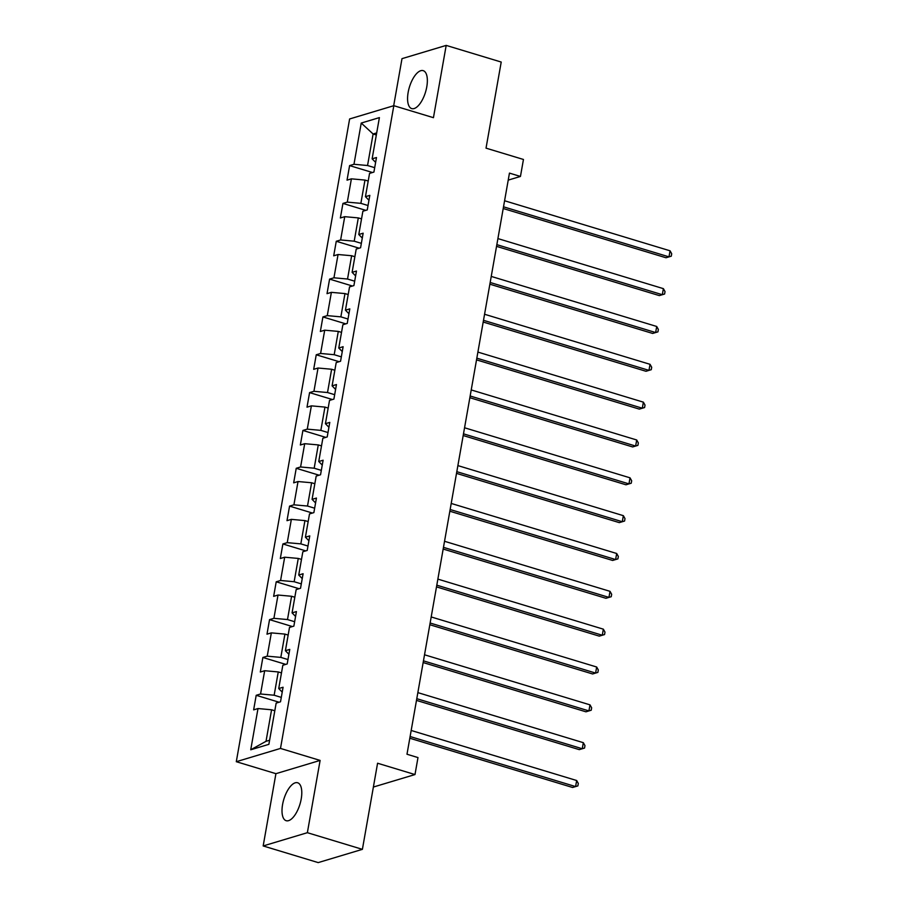 <?xml version="1.0" encoding="UTF-8"?>
<svg xmlns="http://www.w3.org/2000/svg" width="908" height="908" viewBox="0 0 908 908"><rect width="100%" height="100%" fill="white"/><g stroke="black" fill="none" stroke-linecap="round" stroke-linejoin="round"><path stroke-width="1.36" d="M301.218 798.938A19.817 8.422 -73.2 0 0 297.631 782.764A19.817 8.422 -73.2 0 0 282.581 804.522A19.817 8.422 -73.2 0 0 286.156 820.696A19.817 8.422 -73.2 0 0 301.218 798.938M426.783 86.828A19.817 8.422 -73.2 0 0 423.196 70.654A19.817 8.422 -73.2 0 0 408.146 92.423A19.817 8.422 -73.2 0 0 411.721 108.597A19.817 8.422 -73.2 0 0 426.783 86.828M263.172 845.95L318.197 862.6L362.394 849.343L307.369 832.693L320.115 760.416L280.493 748.43L236.296 761.699L275.918 773.673L263.172 845.95L307.369 832.693M280.493 748.43L393.822 105.691L349.625 118.959L236.296 761.699M393.822 105.691L433.445 117.677L446.191 45.4L401.994 58.657L393.686 105.737M446.191 45.4L501.216 62.05L486.03 148.152L523.451 159.468L520.454 176.447L509.456 173.11L406.988 754.242L417.986 757.578L414.99 774.558L377.58 763.231L362.394 849.343M361.236 123.057L353.972 164.28L349.603 165.597L347.038 180.147L351.396 178.842L347.299 202.121L342.94 203.426L340.364 217.977L344.734 216.672L340.625 239.962L336.266 241.267L333.701 255.818L338.06 254.512L333.951 277.791L329.593 279.108L327.028 293.659L331.386 292.342L327.277 315.632L322.919 316.937L320.354 331.488L324.712 330.183L320.603 353.473L316.245 354.778L313.68 369.329L318.038 368.024L313.941 391.303L309.583 392.608L307.006 407.17L311.376 405.853L307.267 429.144L302.909 430.449L300.344 444.999L304.702 443.694L300.593 466.973L296.235 468.29L293.67 482.84L298.028 481.535L293.92 504.814L289.561 506.119L286.996 520.67L291.354 519.365L287.246 542.655L282.887 543.96L280.322 558.511L284.681 557.206L280.583 580.484L276.214 581.801L273.649 596.352L278.018 595.035L273.91 618.325L269.551 619.631L266.986 634.181L271.344 632.876L267.236 656.166L262.877 657.471L260.312 672.022L264.671 670.717L260.562 693.996L256.204 695.301L253.638 709.863L257.997 708.546L250.733 749.781L268.882 744.333L276.157 703.098L280.515 701.793L283.08 687.242L278.722 688.548L282.831 665.269L287.189 663.952L289.754 649.402L285.396 650.718L289.504 627.428L293.863 626.123L296.428 611.572L292.07 612.877L296.167 589.587L300.525 588.282L303.102 573.731L298.732 575.036L302.841 551.758L307.199 550.452L309.764 535.89L305.406 537.207L309.514 513.917L313.873 512.611L316.438 498.061L312.08 499.366L316.188 476.087L320.547 474.771L323.112 460.22L318.753 461.525L322.862 438.246L327.221 436.941L329.786 422.39L325.427 423.696L329.525 400.405L333.894 399.1L336.459 384.549L332.09 385.855L336.198 362.576L340.557 361.259L343.122 346.708L338.763 348.025L342.872 324.735L347.231 323.43L349.796 308.879L345.437 310.184L349.546 286.894L353.904 285.589L356.469 271.038L352.111 272.343L356.22 249.064L360.578 247.759L363.143 233.197L358.785 234.514L362.882 211.224L367.252 209.918L369.817 195.368L365.447 196.673L369.556 173.394L373.914 172.077L376.479 157.527L372.121 158.832L379.396 117.609L361.236 123.057L373.109 133.987L367.547 165.517L374.698 167.674M281.287 697.389L274.148 695.222L278.257 671.943L281.48 672.919M282.218 692.112L278.722 688.548M260.562 693.996L274.148 695.222M264.671 670.717L278.257 671.943M287.961 659.548L280.822 657.392L284.919 634.102L288.154 635.078M288.892 654.271L285.396 650.718M267.236 656.166L280.822 657.392M271.344 632.876L284.919 634.102M294.635 621.719L287.495 619.551L291.593 596.272L294.816 597.248M295.565 616.441L292.07 612.877M273.91 618.325L287.495 619.551M278.018 595.035L291.593 596.272M301.308 583.878L294.158 581.722L298.267 558.431L301.49 559.407M302.239 578.6L298.732 575.036M280.583 580.484L294.158 581.722M284.681 557.206L298.267 558.431M307.982 546.037L300.832 543.881L304.94 520.602L308.164 521.567M308.913 540.771L305.406 537.207M287.246 542.655L300.832 543.881M291.354 519.365L304.94 520.602M314.656 508.208L307.506 506.04L311.614 482.761L314.838 483.737M315.575 502.93L312.08 499.366M293.92 504.814L307.506 506.04M298.028 481.535L311.614 482.761M321.319 470.367L314.179 468.21L318.277 444.92L321.511 445.896M322.249 465.089L318.753 461.525M300.593 466.973L314.179 468.21M304.702 443.694L318.277 444.92M327.992 432.537L320.853 430.369L324.951 407.09L328.174 408.067M328.923 427.259L325.427 423.696M307.267 429.144L320.853 430.369M311.376 405.853L324.951 407.09M334.666 394.696L327.516 392.528L331.624 369.25L334.848 370.226M335.597 389.419L332.09 385.855M313.941 391.303L327.516 392.528M318.038 368.024L331.624 369.25M341.34 356.855L334.189 354.699L338.298 331.409L341.522 332.385M342.271 351.578L338.763 348.025M320.603 353.473L334.189 354.699M324.712 330.183L338.298 331.409M348.014 319.026L340.863 316.858L344.972 293.579L348.195 294.555M348.944 313.748L345.437 310.184M327.277 315.632L340.863 316.858M331.386 292.342L344.972 293.579M354.676 281.185L347.537 279.028L351.646 255.738L354.869 256.714M355.607 275.907L352.111 272.343M333.951 277.791L347.537 279.028M338.06 254.512L351.646 255.738M361.35 243.344L354.211 241.188L358.308 217.909L361.532 218.873M362.281 238.078L358.785 234.514M340.625 239.962L354.211 241.188M344.734 216.672L358.308 217.909M368.024 205.514L360.873 203.347L364.982 180.068L368.205 181.044M368.954 200.237L365.447 196.673M347.299 202.121L360.873 203.347M351.396 178.842L364.982 180.068M376.332 134.963L373.109 133.987L376.695 132.909M375.628 162.396L372.121 158.832M353.972 164.28L367.547 165.517M373.381 787.043L414.99 774.558M508.219 180.113L520.454 176.447M274.806 710.76L271.583 709.784L266.021 741.314L269.608 740.236M250.733 749.781L266.021 741.314M257.997 708.546L271.583 709.784M349.603 165.597L372.484 172.509M342.94 203.426L365.81 210.35M336.266 241.267L359.137 248.19M329.593 279.108L352.463 286.02M322.919 316.937L345.789 323.861M316.245 354.778L339.127 361.69M309.583 392.608L332.453 399.531M302.909 430.449L325.779 437.372M296.235 468.29L319.105 475.202M289.561 506.119L312.431 513.043M282.887 543.96L305.769 550.884M276.214 581.801L299.095 588.713M269.551 619.631L292.421 626.554M262.877 657.471L285.748 664.384M256.204 695.301L279.074 702.225M320.115 760.416L275.918 773.673M503.214 208.522L666.007 257.758L668.992 256.862L503.509 206.808M670.059 250.801L671.704 253.752L671.273 256.181L668.992 256.862L670.059 250.801L504.576 200.747M671.273 256.181L666.007 257.758M496.54 246.352L659.333 295.599L662.318 294.703L496.835 244.649M663.385 288.642L665.031 291.593L664.599 294.022L662.318 294.703L663.385 288.642L497.913 238.588M664.599 294.022L659.333 295.599M489.866 284.193L652.659 333.44L655.644 332.544L490.172 282.479M656.711 326.471L658.357 329.434L657.937 331.851L655.644 332.544L656.711 326.471L491.239 276.418M657.937 331.851L652.659 333.44M483.192 322.034L645.985 371.27L648.97 370.373L483.499 320.32M650.049 364.312L651.694 367.263L651.263 369.692L648.97 370.373L650.049 364.312L484.566 314.259M651.263 369.692L645.985 371.27M476.518 359.863L639.323 409.111L642.308 408.214L476.825 358.161M643.375 402.153L645.02 405.104L644.589 407.533L642.308 408.214L643.375 402.153L477.892 352.088M644.589 407.533L639.323 409.111M469.856 397.704L632.649 446.94L635.634 446.055L470.151 395.99M636.701 439.983L638.347 442.945L637.915 445.363L635.634 446.055L636.701 439.983L471.218 389.929M637.915 445.363L632.649 446.94M463.182 435.534L625.975 484.781L628.96 483.885L463.477 433.831M630.027 477.824L631.673 480.775L631.242 483.204L628.96 483.885L630.027 477.824L464.555 427.77M631.242 483.204L625.975 484.781M456.508 473.374L619.301 522.622L622.286 521.725L456.815 471.672M623.353 515.665L624.999 518.616L624.579 521.033L622.286 521.725L623.353 515.665L457.882 465.6M624.579 521.033L619.301 522.622M449.835 511.215L612.628 560.452L615.613 559.555L450.141 509.501M616.691 553.494L618.337 556.445L617.905 558.874L615.613 559.555L616.691 553.494L451.208 503.441M617.905 558.874L612.628 560.452M443.161 549.045L605.954 598.293L608.95 597.396L443.467 547.342M610.017 591.335L611.663 594.286L611.232 596.715L608.95 597.396L610.017 591.335L444.534 541.281M611.232 596.715L605.954 598.293M436.498 586.886L599.291 636.133L602.276 635.237L436.793 585.172M603.343 629.165L604.989 632.127L604.558 634.544L602.276 635.237L603.343 629.165L437.86 579.111M604.558 634.544L599.291 636.133M429.825 624.727L592.618 673.963L595.603 673.066L430.12 623.013M596.67 667.005L598.315 669.956L597.884 672.385L595.603 673.066L596.67 667.005L431.198 616.952M597.884 672.385L592.618 673.963M423.151 662.556L585.944 711.804L588.929 710.907L423.457 660.854M589.996 704.846L591.641 707.797L591.221 710.226L588.929 710.907L589.996 704.846L424.524 654.781M591.221 710.226L585.944 711.804M416.477 700.397L579.27 749.633L582.255 748.748L416.783 698.683M583.333 742.676L584.968 745.627L584.548 748.056L582.255 748.748L583.333 742.676L417.85 692.622M584.548 748.056L579.27 749.633M409.803 738.227L572.596 787.474L575.593 786.578L410.11 736.524M576.659 780.517L578.305 783.468L577.874 785.897L575.593 786.578L576.659 780.517L411.176 730.463M577.874 785.897L572.596 787.474"/></g></svg>
